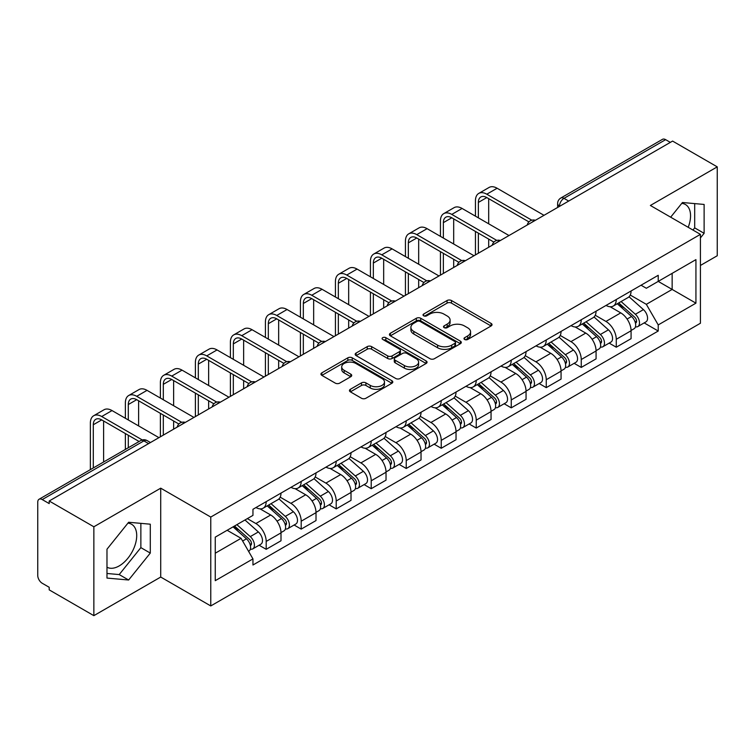 <?xml version="1.0" encoding="UTF-8"?>
<svg xmlns="http://www.w3.org/2000/svg" width="755" height="755" viewBox="0 0 755 755"><rect width="100%" height="100%" fill="white"/><g stroke="black" fill="none" stroke-linecap="round" stroke-linejoin="round"><path stroke-width="1.13" d="M464.636 339.476A2.18 1.255 0 0 0 467.713 339.476L491.118 325.962A3.114 1.803 0 0 0 492.034 324.688A3.114 1.803 0 0 0 491.118 323.423L451.471 300.528A3.114 1.803 0 0 0 447.064 300.528L423.659 314.042A2.18 1.255 0 0 0 423.026 314.929A2.18 1.255 0 0 0 423.659 315.816A2.18 1.255 0 0 0 426.745 315.816L429.774 314.071A9.966 5.757 0 0 1 443.874 314.071L447.177 315.977A9.966 5.757 0 0 1 450.093 320.044A9.966 5.757 0 0 1 447.177 324.121L444.148 325.867A2.18 1.255 0 0 0 443.506 326.755A2.18 1.255 0 0 0 444.148 327.651A2.18 1.255 0 0 0 447.234 327.651L450.263 325.896A9.966 5.757 0 0 1 464.353 325.896L467.656 327.802A9.966 5.757 0 0 1 470.582 331.879A9.966 5.757 0 0 1 467.656 335.947L464.636 337.693A2.18 1.255 0 0 0 463.995 338.58A2.18 1.255 0 0 0 464.636 339.476L464.636 337.693M681.765 203.388A24.755 14.288 -60 0 1 685.417 204.501A24.755 14.288 -60 0 1 688.201 227.312M127.935 523.139A24.755 14.288 -60 0 1 131.587 524.263A24.755 14.288 -60 0 1 135.381 544.091A24.755 14.288 -60 0 1 119.205 565.91A24.755 14.288 -60 0 1 106.983 567.213M350.367 389.297A3.114 1.803 0 0 0 349.452 390.561A3.114 1.803 0 0 0 350.367 391.836L361.494 398.262A3.114 1.803 0 0 0 365.901 398.262L391.892 383.257A3.114 1.803 0 0 0 392.798 381.983A3.114 1.803 0 0 0 391.892 380.709L352.236 357.823A3.114 1.803 0 0 0 347.838 357.823L321.847 372.828A3.114 1.803 0 0 0 320.932 374.093A3.114 1.803 0 0 0 321.847 375.367L335.277 383.125A3.114 1.803 0 0 0 339.684 383.125L350.811 376.707A3.114 1.803 0 0 0 351.717 375.433A3.114 1.803 0 0 0 350.811 374.159L344.148 370.309A8.333 4.813 0 0 1 341.704 366.911A8.333 4.813 0 0 1 346.847 362.466A8.333 4.813 0 0 1 355.926 363.514L382.03 378.576A8.333 4.813 0 0 1 384.474 381.983A8.333 4.813 0 0 1 379.331 386.428A8.333 4.813 0 0 1 370.243 385.38L365.901 382.87A3.114 1.803 0 0 0 361.494 382.87L350.367 389.297L350.367 391.836M210.768 517.062L160.721 488.174L93.856 526.782L49.198 500.999L672.592 141.081L717.25 166.864L650.376 205.473L700.423 234.361L210.768 517.062L210.768 605.944L700.423 323.244L700.423 234.361M429.991 358.71A3.114 1.803 0 0 0 434.399 358.71L460.39 343.704A3.114 1.803 0 0 0 461.305 342.43A3.114 1.803 0 0 0 460.39 341.156L420.743 318.27A3.114 1.803 0 0 0 416.335 318.27L390.344 333.276A3.114 1.803 0 0 0 389.438 334.55A3.114 1.803 0 0 0 390.344 335.815L429.991 358.71M383.615 339.948A2.18 1.255 0 0 1 385.833 340.25L385.833 337.664L426.141 360.937A3.114 1.803 0 0 1 427.056 362.202A3.114 1.803 0 0 1 426.141 363.476L400.15 378.481A3.114 1.803 0 0 1 395.743 378.481L356.096 355.596L356.096 353.047A3.114 1.803 0 0 0 355.18 354.322A3.114 1.803 0 0 0 356.096 355.596M356.096 353.047L367.223 346.63A3.114 1.803 0 0 1 371.62 346.63L387.702 355.907A3.114 1.803 0 0 0 392.109 355.907L399.489 351.651A3.114 1.803 0 0 0 400.405 350.377A3.114 1.803 0 0 0 399.489 349.112L382.747 339.439A2.18 1.255 0 0 1 382.106 338.551A2.18 1.255 0 0 1 383.455 337.391A2.18 1.255 0 0 1 385.833 337.664M93.856 526.782L93.856 615.655L49.198 589.872L49.198 587.286L42.242 583.266A6.351 3.662 -120 0 1 37.75 575.499L37.75 502.16A6.351 3.662 -120 0 1 39.062 499.253L140.723 440.571A6.351 3.662 60 0 1 143.894 440.882L42.242 499.574A6.351 3.662 -120 0 0 39.062 499.253M700.423 265.458L717.25 255.747L717.25 166.864M93.856 615.655L160.721 577.047L210.768 605.944M49.198 500.999L49.198 503.585L42.242 499.574M568.694 201.066L563.985 198.348A6.351 3.662 60 0 0 560.805 198.036L662.465 139.345A6.351 3.662 60 0 1 665.636 139.656L563.985 198.348A6.351 3.662 120 0 0 559.493 206.124L559.493 206.379M670.346 142.374L665.636 139.656M616.269 299.537A14.6 8.428 60 0 1 613.239 306.086L628.056 297.536A14.6 8.428 -120 0 0 631.076 290.986M595.251 315.25L605.944 321.432A14.6 8.428 60 0 1 616.269 339.306L631.076 330.756A14.6 8.428 -120 0 0 620.752 312.881L610.153 306.757M631.076 330.756L631.076 338.665L616.269 347.215L609.162 343.11M613.239 306.086A14.6 8.428 60 0 1 606.057 305.426M616.269 339.306L616.269 347.215M581.256 319.743A14.6 8.428 60 0 1 578.236 326.302L593.043 317.742A14.6 8.428 -120 0 0 596.072 311.192M574.159 363.325L581.256 367.421L596.072 358.87L596.072 350.971A14.6 8.428 -120 0 0 585.748 333.087L575.15 326.972M578.236 326.302A14.6 8.428 60 0 1 571.054 325.641M560.238 335.465L570.94 341.637A14.6 8.428 60 0 1 581.256 359.522L581.256 367.421M546.252 339.958A14.6 8.428 60 0 1 543.232 346.507L558.039 337.957A14.6 8.428 -120 0 0 561.059 331.407M539.155 383.531L546.252 387.636L561.059 379.086L561.059 371.177A14.6 8.428 -120 0 0 550.744 353.302L540.136 347.177M543.232 346.507A14.6 8.428 60 0 1 536.041 345.847M525.235 355.671L535.927 361.853A14.6 8.428 60 0 1 546.252 379.727L546.252 387.636M511.248 360.163A14.6 8.428 60 0 1 508.219 366.722L523.036 358.172A14.6 8.428 -120 0 0 526.056 351.613M504.142 403.746L511.248 407.842L526.056 399.291L526.056 391.392A14.6 8.428 -120 0 0 515.731 373.508L505.133 367.392M508.219 366.722A14.6 8.428 60 0 1 501.037 366.062M490.222 375.886L500.924 382.058A14.6 8.428 60 0 1 511.248 399.942L511.248 407.842M476.235 380.378A14.6 8.428 60 0 1 473.215 386.928L488.023 378.378A14.6 8.428 -120 0 0 491.052 371.828M469.138 423.961L476.235 428.057L491.052 419.506L491.052 411.598A14.6 8.428 -120 0 0 480.727 393.723L470.129 387.598M473.215 386.928A14.6 8.428 60 0 1 466.024 386.277M455.218 396.101L465.92 402.273A14.6 8.428 60 0 1 476.235 420.157L476.235 428.057M441.231 400.594A14.6 8.428 60 0 1 438.211 407.143L453.019 398.593A14.6 8.428 -120 0 0 456.039 392.034M434.134 444.166L441.231 448.272L456.039 439.712L456.039 431.813A14.6 8.428 -120 0 0 445.724 413.938L435.116 407.813M438.211 407.143A14.6 8.428 60 0 1 431.02 406.483M420.214 416.307L430.907 422.489A14.6 8.428 60 0 1 441.231 440.363L441.231 448.272M406.228 420.799A14.6 8.428 60 0 1 403.198 427.349L418.015 418.798A14.6 8.428 -120 0 0 421.035 412.249M399.121 464.382L406.228 468.477L421.035 459.927L421.035 452.028A14.6 8.428 -120 0 0 410.711 434.144L400.112 428.028M403.198 427.349A14.6 8.428 60 0 1 396.016 426.698M385.201 436.522L395.903 442.694A14.6 8.428 60 0 1 406.228 460.578L406.228 468.477M371.215 441.014A14.6 8.428 60 0 1 368.195 447.564L383.002 439.014A14.6 8.428 -120 0 0 386.031 432.464M364.118 484.587L371.215 488.693L386.031 480.142L386.031 472.234A14.6 8.428 -120 0 0 375.707 454.359L365.099 448.234M368.195 447.564A14.6 8.428 60 0 1 361.003 446.903M350.197 456.728L360.89 462.909A14.6 8.428 60 0 1 371.215 480.784L371.215 488.693M336.211 461.22A14.6 8.428 60 0 1 333.182 467.779L347.998 459.229A14.6 8.428 -120 0 0 351.018 452.67M329.105 504.802L336.211 508.898L351.018 500.348L351.018 492.449A14.6 8.428 -120 0 0 340.694 474.565L330.095 468.449M333.182 467.779A14.6 8.428 60 0 1 326 467.118M315.194 476.943L325.886 483.115A14.6 8.428 60 0 1 336.211 500.999L336.211 508.898M301.198 481.435A14.6 8.428 60 0 1 298.178 487.985L312.985 479.434A14.6 8.428 -120 0 0 316.015 472.885M294.101 525.008L301.198 529.113L316.015 520.563L316.015 512.654A14.6 8.428 -120 0 0 305.69 494.78L295.092 488.655M298.178 487.985A14.6 8.428 60 0 1 290.996 487.324M280.18 497.158L290.883 503.33A14.6 8.428 60 0 1 301.198 521.205L301.198 529.113M266.194 501.641A14.6 8.428 60 0 1 263.174 508.2L277.982 499.65A14.6 8.428 -120 0 0 281.002 493.091M259.097 545.223L266.194 549.319L281.002 540.769L281.002 532.87A14.6 8.428 -120 0 0 270.686 514.985L260.079 508.87M263.174 508.2A14.6 8.428 60 0 1 255.983 507.539M247.347 518.619L255.869 523.545A14.6 8.428 60 0 1 266.194 541.42L266.194 549.319M641.061 285.22L646.337 288.259L695.931 259.626L672.148 273.357L672.148 289.429L646.337 304.331L630.255 295.045M215.251 553.207L241.062 538.315L252.953 558.908L215.251 580.68L215.251 537.145L252.953 515.382L252.953 509.285L658.228 275.301L658.228 281.398L695.931 303.161L658.228 324.924L646.337 304.331M695.931 259.626L695.931 303.161M252.953 558.908L252.953 565.004L658.228 331.02L658.228 324.924M700.423 237.929L704.122 233.323L704.122 204.445L682.463 202.51L670.666 217.185M160.721 488.174L160.721 577.047M106.983 578.075L128.633 580.01L150.292 553.075L150.292 524.197L128.633 522.262L106.983 549.206L106.983 578.075M241.062 538.315L227.151 530.274M644.175 322.904L658.228 331.02M692.948 230.048L694.694 227.878L694.694 203.605M694.694 227.878L704.122 233.323M106.983 573.479L119.205 574.574L140.864 547.63L140.864 523.357M119.205 574.574L128.633 580.01M140.864 547.63L150.292 553.075M465.505 339.778L467.656 338.533A9.966 5.757 0 0 0 470.582 334.465L470.582 331.879M450.093 320.044L450.093 322.64A9.966 5.757 0 0 1 447.177 326.707L445.016 327.953M491.08 325.99L451.471 303.123A3.114 1.803 0 0 0 447.064 303.123L424.536 316.128M460.352 343.723L420.743 320.856A3.114 1.803 0 0 0 416.335 320.856L390.392 335.843M454.887 343.317A2.18 1.255 0 0 0 455.52 342.43A2.18 1.255 0 0 0 454.887 341.543L420.082 321.451A2.18 1.255 0 0 0 416.996 321.451L413.806 323.291A9.966 5.757 0 0 0 410.89 327.359A9.966 5.757 0 0 0 413.806 331.426L437.598 345.167A9.966 5.757 0 0 0 451.688 345.167L454.887 343.317L454.887 345.913A2.18 1.255 0 0 0 455.52 345.026L455.52 342.43M410.89 327.359L410.89 329.954A9.966 5.757 0 0 0 413.806 334.021L413.806 331.426M454.887 345.913L451.688 347.753A9.966 5.757 0 0 1 437.598 347.753L413.806 334.021M356.134 355.614L367.223 349.216L367.223 346.63M400.405 350.377L400.405 352.972A3.114 1.803 0 0 1 399.489 354.246L392.109 358.502A3.114 1.803 0 0 1 387.702 358.502L371.62 349.216A3.114 1.803 0 0 0 367.223 349.216M385.833 340.25L426.103 363.504M404.387 365.543A8.333 4.813 0 0 0 413.466 366.59A8.333 4.813 0 0 0 418.61 362.145A8.333 4.813 0 0 0 416.175 358.738L406.973 353.434A3.114 1.803 0 0 0 402.575 353.434L395.195 357.691A3.114 1.803 0 0 0 394.28 358.965A3.114 1.803 0 0 0 395.195 360.239L404.387 365.543L404.387 368.138A8.333 4.813 0 0 0 413.466 369.176A8.333 4.813 0 0 0 418.61 364.731L418.61 362.145M394.28 358.965L394.28 361.551A3.114 1.803 0 0 0 395.195 362.825L395.195 360.239M404.387 368.138L395.195 362.825M384.474 381.983L384.474 384.569A8.333 4.813 0 0 1 379.331 389.014A8.333 4.813 0 0 1 370.243 387.976L365.901 385.465A3.114 1.803 0 0 0 361.494 385.465L350.405 391.864M341.704 366.911L341.704 369.506A8.333 4.813 0 0 0 344.148 372.904L344.148 370.309M350.764 376.726L344.148 372.904M391.845 383.276L352.236 360.409A3.114 1.803 0 0 0 347.838 360.409L321.885 375.395L321.847 372.828M617.279 303.755L631.548 316.487A7.937 4.577 60 0 1 634.04 328.755L631.076 330.464M617.656 304.095L624.376 307.974M618.722 302.925L634.596 317.091A3.813 2.199 60 0 1 635.785 322.98A3.813 2.199 60 0 1 635.436 323.112M621.091 301.556L635.361 314.278A7.937 4.577 60 0 1 637.852 326.547A7.937 4.577 60 0 1 635.455 326.802M629.047 296.781L643.439 309.616A7.937 4.577 60 0 1 645.931 321.885L637.852 326.547M478.368 217.846L478.368 202.425A11.901 6.87 60 0 1 480.831 196.98A11.901 6.87 60 0 1 486.786 197.565L528.925 221.894M544.006 215.317L497.111 188.24A16.025 9.249 -120 0 0 489.098 187.448L478.774 193.403A16.025 9.249 -120 0 0 475.452 200.745L475.452 216.156M531.822 220.205L486.786 194.205A16.025 9.249 -120 0 0 478.774 193.403M475.452 231.445L475.452 254.897M478.368 253.218L478.368 233.135M488.693 247.253L488.693 239.09M488.693 223.801L488.693 198.669M582.275 323.97L596.535 336.692A7.937 4.577 60 0 1 599.026 348.961L596.072 350.669M582.652 324.301L589.362 328.18M583.709 323.14L599.583 337.296A3.813 2.199 60 0 1 600.782 343.185A3.813 2.199 60 0 1 600.433 343.327M586.088 321.762L600.357 334.493A7.937 4.577 60 0 1 602.839 346.762A7.937 4.577 60 0 1 600.452 347.017M594.043 316.987L608.436 329.831A7.937 4.577 60 0 1 610.918 342.1L602.839 346.762M547.262 344.176L561.531 356.907A7.937 4.577 60 0 1 564.023 369.176L561.059 370.884M547.639 344.516L554.359 348.395M548.706 343.346L564.58 357.511A3.813 2.199 60 0 1 565.769 363.4A3.813 2.199 60 0 1 565.429 363.542M551.084 341.977L565.344 354.708A7.937 4.577 60 0 1 567.835 366.977A7.937 4.577 60 0 1 565.438 367.232M559.03 337.202L573.423 350.037A7.937 4.577 60 0 1 575.914 362.306L567.835 366.977M443.364 238.061L443.364 222.64A11.901 6.87 60 0 1 445.827 217.195A11.901 6.87 60 0 1 451.783 217.78L493.912 242.11M509.002 235.532L462.098 208.456A16.025 9.249 -120 0 0 454.085 207.663L443.761 213.618A16.025 9.249 -120 0 0 440.448 220.951L440.448 236.372M496.809 240.411L451.783 214.411A16.025 9.249 -120 0 0 443.761 213.618M440.448 251.66L440.448 275.113M443.364 273.423L443.364 253.34M453.689 267.468L453.689 259.305M453.689 244.016L453.689 218.884M408.351 258.267L408.351 242.846A11.901 6.87 60 0 1 410.824 237.4A11.901 6.87 60 0 1 416.769 237.995L458.908 262.315M473.998 255.737L427.094 228.661A16.025 9.249 -120 0 0 419.082 227.868L408.757 233.833A16.025 9.249 -120 0 0 405.435 241.166L405.435 256.587M461.805 260.626L416.769 234.626A16.025 9.249 -120 0 0 408.757 233.833M405.435 271.875L405.435 295.318M408.351 293.638L408.351 273.555M418.676 287.674L418.676 279.52M418.676 264.231L418.676 239.09M512.258 364.391L526.528 377.123A7.937 4.577 60 0 1 529.01 389.391L526.056 391.099M512.636 364.731L519.355 368.6M513.693 363.561L529.566 377.726A3.813 2.199 60 0 1 530.765 383.615A3.813 2.199 60 0 1 530.416 383.748M516.071 362.183L530.34 374.914A7.937 4.577 60 0 1 532.832 387.183A7.937 4.577 60 0 1 530.435 387.438M524.027 357.408L538.419 370.252A7.937 4.577 60 0 1 540.91 382.521L532.832 387.183M477.254 384.597L491.514 397.328A7.937 4.577 60 0 1 494.006 409.597L491.043 411.305M477.632 384.937L484.342 388.816M478.689 383.766L494.563 397.932A3.813 2.199 60 0 1 495.761 403.821A3.813 2.199 60 0 1 495.412 403.963M481.067 382.398L495.327 395.129A7.937 4.577 60 0 1 497.819 407.398A7.937 4.577 60 0 1 495.422 407.653M489.023 377.623L503.406 390.467A7.937 4.577 60 0 1 505.897 402.736L497.819 407.398M442.241 404.812L456.511 417.543A7.937 4.577 60 0 1 459.002 429.812L456.039 431.52M442.619 405.152L449.338 409.021M443.685 403.982L459.559 418.147A3.813 2.199 60 0 1 460.748 424.036A3.813 2.199 60 0 1 460.408 424.168M446.054 402.613L460.323 415.335A7.937 4.577 60 0 1 462.815 427.604A7.937 4.577 60 0 1 460.418 427.858M454.01 397.838L468.402 410.673A7.937 4.577 60 0 1 470.893 422.942L462.815 427.604M373.348 278.482L373.348 263.061A11.901 6.87 60 0 1 375.811 257.615A11.901 6.87 60 0 1 381.766 258.201L423.904 282.53M438.985 275.952L392.09 248.876A16.025 9.249 -120 0 0 384.068 248.084L373.753 254.039A16.025 9.249 -120 0 0 370.431 261.381L370.431 276.792M426.801 280.832L381.766 254.831A16.025 9.249 -120 0 0 373.753 254.039M370.431 292.081L370.431 315.533M373.348 313.844L373.348 293.77M383.672 307.889L383.672 299.726M383.672 284.437L383.672 259.305M338.344 298.687L338.344 283.276A11.901 6.87 60 0 1 340.807 277.821A11.901 6.87 60 0 1 346.753 278.416L388.891 302.746M403.982 296.168L357.077 269.082A16.025 9.249 -120 0 0 349.065 268.289L338.74 274.254A16.025 9.249 -120 0 0 335.428 281.587L335.428 297.008M391.788 301.047L346.753 275.046A16.025 9.249 -120 0 0 338.74 274.254M335.428 312.296L335.428 335.748M338.344 334.059L338.344 313.976M348.668 328.104L348.668 319.941M348.668 304.652L348.668 279.52M303.331 318.903L303.331 303.482A11.901 6.87 60 0 1 305.803 298.036A11.901 6.87 60 0 1 311.749 298.621L353.887 322.951M368.968 316.373L322.074 289.297A16.025 9.249 -120 0 0 314.061 288.504L303.736 294.459A16.025 9.249 -120 0 0 300.414 301.802L300.414 317.213M356.785 321.252L311.749 295.262A16.025 9.249 -120 0 0 303.736 294.459M300.414 332.502L300.414 355.954M303.331 354.274L303.331 334.191M313.655 348.31L313.655 340.146M313.655 324.858L313.655 299.726M407.238 425.027L421.498 437.749A7.937 4.577 60 0 1 423.989 450.018L421.035 451.726M407.615 425.358L414.325 429.236M408.672 424.197L424.546 438.353A3.813 2.199 60 0 1 425.745 444.242A3.813 2.199 60 0 1 425.395 444.384M411.05 422.819L425.32 435.55A7.937 4.577 60 0 1 427.811 447.819A7.937 4.577 60 0 1 425.414 448.074M419.006 418.043L433.398 430.888A7.937 4.577 60 0 1 435.89 443.157L427.811 447.819M268.327 339.108L268.327 323.697A11.901 6.87 60 0 1 270.79 318.251A11.901 6.87 60 0 1 276.745 318.836L318.874 343.166M333.965 336.588L287.06 309.512A16.025 9.249 -120 0 0 279.048 308.719L268.733 314.675A16.025 9.249 -120 0 0 265.411 322.007L265.411 337.428M321.772 341.468L276.745 315.467A16.025 9.249 -120 0 0 268.733 314.675M265.411 352.717L265.411 376.169M268.327 374.48L268.327 354.397M278.652 368.525L278.652 360.361M278.652 345.073L278.652 319.941M372.224 445.233L386.494 457.964A7.937 4.577 60 0 1 388.985 470.233L386.022 471.941M372.611 445.573L379.321 449.452M373.668 444.402L389.542 458.568A3.813 2.199 60 0 1 390.741 464.457A3.813 2.199 60 0 1 390.392 464.599M376.047 443.034L390.307 455.765A7.937 4.577 60 0 1 392.798 468.034A7.937 4.577 60 0 1 390.401 468.289M384.002 438.259L398.385 451.094A7.937 4.577 60 0 1 400.877 463.362L392.798 468.034M233.323 359.323L233.323 343.902A11.901 6.87 60 0 1 235.786 338.457A11.901 6.87 60 0 1 241.732 339.052L283.871 363.372M298.961 356.794L252.057 329.718A16.025 9.249 -120 0 0 244.044 328.925L233.72 334.89A16.025 9.249 -120 0 0 230.398 342.223L230.398 357.643M286.768 361.683L241.732 335.682A16.025 9.249 -120 0 0 233.72 334.89M230.398 372.932L230.398 396.375M233.323 394.695L233.323 374.612M243.639 388.731L243.639 380.567M243.639 365.288L243.639 340.146M337.221 465.448L351.49 478.179A7.937 4.577 60 0 1 353.982 490.439L351.018 492.156M337.598 465.778L344.318 469.657M338.665 464.618L354.539 478.783A3.813 2.199 60 0 1 355.728 484.672A3.813 2.199 60 0 1 355.378 484.804M341.034 463.24L355.303 475.971A7.937 4.577 60 0 1 357.794 488.24A7.937 4.577 60 0 1 355.397 488.494M348.989 458.464L363.382 471.309A7.937 4.577 60 0 1 365.873 483.577L357.794 488.24M198.31 379.538L198.31 364.118A11.901 6.87 60 0 1 200.773 358.672A11.901 6.87 60 0 1 206.728 359.257L248.867 383.587M263.948 377.009L217.053 349.933A16.025 9.249 -120 0 0 209.041 349.14L198.716 355.095A16.025 9.249 -120 0 0 195.394 362.438L195.394 377.849M251.764 381.888L206.728 355.888A16.025 9.249 -120 0 0 198.716 355.095M195.394 393.138L195.394 416.59M198.31 414.901L198.31 394.827M208.635 408.946L208.635 400.782M208.635 385.494L208.635 360.361M302.217 485.654L316.477 498.385A7.937 4.577 60 0 1 318.969 510.654L316.005 512.362M302.595 485.994L309.305 489.872M303.652 484.823L319.525 498.989A3.813 2.199 60 0 1 320.724 504.878A3.813 2.199 60 0 1 320.375 505.019M306.03 483.455L320.29 496.186A7.937 4.577 60 0 1 322.781 508.455A7.937 4.577 60 0 1 320.384 508.71M313.986 478.679L328.368 491.524A7.937 4.577 60 0 1 330.86 503.783L322.781 508.455M163.306 399.744L163.306 384.333A11.901 6.87 60 0 1 165.77 378.878A11.901 6.87 60 0 1 171.725 379.472L213.854 403.793M228.944 397.224L182.04 370.139A16.025 9.249 -120 0 0 174.028 369.346L163.703 375.31A16.025 9.249 -120 0 0 160.39 382.643L160.39 398.064M216.751 402.104L171.725 376.103A16.025 9.249 -120 0 0 163.703 375.31M160.39 413.353L160.39 436.796M163.306 435.116L163.306 415.033M173.631 429.161L173.631 420.997M173.631 405.709L173.631 380.567M267.204 505.869L281.473 518.6A7.937 4.577 60 0 1 283.965 530.869L281.002 532.577M267.581 506.209L274.301 510.078M268.648 505.038L284.522 519.204A3.813 2.199 60 0 1 285.711 525.093A3.813 2.199 60 0 1 285.371 525.225M271.026 503.67L285.286 516.392A7.937 4.577 60 0 1 287.778 528.66A7.937 4.577 60 0 1 285.381 528.915M278.973 498.895L293.365 511.73A7.937 4.577 60 0 1 295.856 523.998L287.778 528.66M128.293 419.959L128.293 404.538A11.901 6.87 60 0 1 130.766 399.093A11.901 6.87 60 0 1 136.712 399.678L178.85 424.008M193.941 417.43L147.036 390.354A16.025 9.249 -120 0 0 139.024 389.561L128.699 395.516A16.025 9.249 -120 0 0 125.377 402.859L125.377 418.27M181.747 422.309L136.712 396.309A16.025 9.249 -120 0 0 128.699 395.516M125.377 433.559L125.377 449.423M128.293 447.743L128.293 435.248M138.618 441.779L138.618 441.203M138.618 425.914L138.618 400.782M233.069 526.858L246.46 538.806A7.937 4.577 60 0 1 248.952 551.074L248.565 551.301M233.21 526.782L239.288 530.293M234.512 526.027L249.509 539.41A3.813 2.199 60 0 1 250.707 545.299A3.813 2.199 60 0 1 250.358 545.44M236.891 524.659L250.282 536.607A7.937 4.577 60 0 1 252.774 548.876A7.937 4.577 60 0 1 250.377 549.13M244.969 519.987L258.361 531.945A7.937 4.577 60 0 1 260.852 544.213L252.774 548.876M93.29 467.949L93.29 424.754A11.901 6.87 60 0 1 95.753 419.308A11.901 6.87 60 0 1 101.708 419.893L139.118 441.496M158.928 437.645L112.033 410.569A16.025 9.249 -120 0 0 104.011 409.767L93.695 415.731A16.025 9.249 -120 0 0 90.374 423.064L90.374 469.638M142.251 439.929L101.708 416.524A16.025 9.249 -120 0 0 93.695 415.731M103.614 461.994L103.614 420.997M559.719 206.247L559.493 206.124A6.351 3.662 0 0 1 557.634 203.529L557.634 207.455M301.198 521.205L316.015 512.654M336.211 500.999L351.018 492.449M371.215 480.784L386.031 472.234M406.228 460.578L421.035 452.028M441.231 440.363L456.039 431.813M476.235 420.157L491.052 411.598M511.248 399.942L526.056 391.392M546.252 379.727L561.059 371.177M581.256 359.522L596.072 350.971M266.194 541.42L281.002 532.87M255.869 523.545L270.686 514.985M290.883 503.33L305.69 494.78M325.886 483.115L340.694 474.565M360.89 462.909L375.707 454.359M395.903 442.694L410.711 434.144M430.907 422.489L445.724 413.938M465.92 402.273L480.727 393.723M500.924 382.058L515.731 373.508M535.927 361.853L550.744 353.302M570.94 341.637L585.748 333.087M605.944 321.432L620.752 312.881M534.861 220.602A6.351 3.662 120 0 0 532.058 222.215M499.857 240.807A6.351 3.662 120 0 0 497.054 242.43M464.844 261.022A6.351 3.662 120 0 0 462.051 262.636M429.84 281.228A6.351 3.662 120 0 0 427.037 282.851M394.837 301.443A6.351 3.662 120 0 0 392.034 303.066M359.824 321.658A6.351 3.662 120 0 0 357.021 323.272M324.82 341.864A6.351 3.662 120 0 0 322.017 343.487M289.816 362.079A6.351 3.662 120 0 0 287.013 363.693M254.803 382.285A6.351 3.662 120 0 0 252 383.908M219.799 402.5A6.351 3.662 120 0 0 216.996 404.114M184.786 422.715A6.351 3.662 120 0 0 181.983 424.329M148.603 443.6L143.894 440.882A6.351 3.662 120 0 1 147.065 440.571A6.351 6.351 0 0 0 140.723 440.571M467.656 338.533L467.656 335.947M444.148 327.651L444.148 325.867M447.177 326.707L447.177 324.121M423.659 315.816L423.659 314.042M447.064 303.123L447.064 300.528M451.471 303.123L451.471 300.528M491.118 325.962L491.118 323.423M390.344 335.815L390.344 333.276M416.335 320.856L416.335 318.27M420.743 320.856L420.743 318.27M460.39 343.704L460.39 341.156M437.598 347.753L437.598 345.167M451.688 347.753L451.688 345.167M371.62 349.216L371.62 346.63M387.702 358.502L387.702 355.907M392.109 358.502L392.109 355.907M399.489 354.246L399.489 351.651M426.141 363.476L426.141 360.937M361.494 385.465L361.494 382.87M365.901 385.465L365.901 382.87M370.243 387.976L370.243 385.38M350.811 376.707L350.811 374.159M347.838 360.409L347.838 357.823M352.236 360.409L352.236 357.823M391.892 383.257L391.892 380.709M631.548 316.487L627.094 319.054M636.578 321.234L635.144 322.064M643.439 309.616L635.361 314.278M486.786 194.205L497.111 188.24M478.368 202.425L486.786 197.574M596.535 336.692L592.09 339.269M601.565 341.449L600.14 342.27M608.436 329.831L600.357 334.493M561.531 356.907L557.086 359.474M566.561 361.654L565.136 362.485M573.423 350.037L565.344 354.708M451.783 214.411L462.098 208.456M443.364 222.64L451.783 217.78M416.769 234.626L427.094 228.661M408.351 242.846L416.769 237.995M526.528 377.123L522.073 379.69M531.558 381.87L530.123 382.691M538.419 370.252L530.34 374.914M491.514 397.328L487.069 399.895M496.545 402.075L495.12 402.906M503.406 390.467L495.327 395.129M456.511 417.543L452.056 420.11M461.541 422.29L460.106 423.121M468.402 410.673L460.323 415.335M381.766 254.831L392.09 248.876M373.348 263.061L381.766 258.201M346.753 275.046L357.077 269.082M338.344 283.276L346.753 278.416M311.749 295.262L322.074 289.297M303.331 303.482L311.749 298.621M421.498 437.749L417.053 440.316M426.537 442.505L425.103 443.327M433.398 430.888L425.32 435.55M276.745 315.467L287.06 309.512M268.327 323.697L276.745 318.836M386.494 457.964L382.049 460.531M391.524 462.711L390.099 463.542M398.385 451.094L390.307 455.765M241.732 335.682L252.057 329.718M233.323 343.902L241.732 339.052M351.49 478.179L347.036 480.746M356.52 482.926L355.086 483.747M363.382 471.309L355.303 475.971M206.728 355.888L217.053 349.933M198.31 364.118L206.728 359.257M316.477 498.385L312.032 500.952M321.507 503.132L320.082 503.962M328.368 491.524L320.29 496.186M171.725 376.103L182.04 370.139M163.306 384.333L171.725 379.472M281.473 518.6L277.028 521.167M286.504 523.347L285.069 524.168M293.365 511.73L285.286 516.392M136.712 396.309L147.036 390.354M128.293 404.538L136.712 399.678M246.46 538.806L242.629 541.024M251.5 543.562L250.065 544.383M258.361 531.945L250.282 536.607M101.708 416.524L112.033 410.569M93.29 424.754L101.708 419.893M535.399 220.29A6.351 6.351 0 0 0 527.254 224.99M500.395 240.496A6.351 6.351 0 0 0 492.251 245.205M465.391 260.711A6.351 6.351 0 0 0 457.247 265.411M430.378 280.926A6.351 6.351 0 0 0 422.234 285.626M395.375 301.132A6.351 6.351 0 0 0 387.23 305.832M360.361 321.347A6.351 6.351 0 0 0 352.226 326.047M325.358 341.553A6.351 6.351 0 0 0 317.213 346.262M290.354 361.768A6.351 6.351 0 0 0 282.21 366.468M255.341 381.973A6.351 6.351 0 0 0 247.196 386.683M220.337 402.189A6.351 6.351 0 0 0 212.193 406.888M185.334 422.404A6.351 6.351 0 0 0 177.189 427.103M150.462 442.524L147.065 440.571M560.805 198.036A6.351 6.351 0 0 0 557.634 203.529"/></g></svg>
